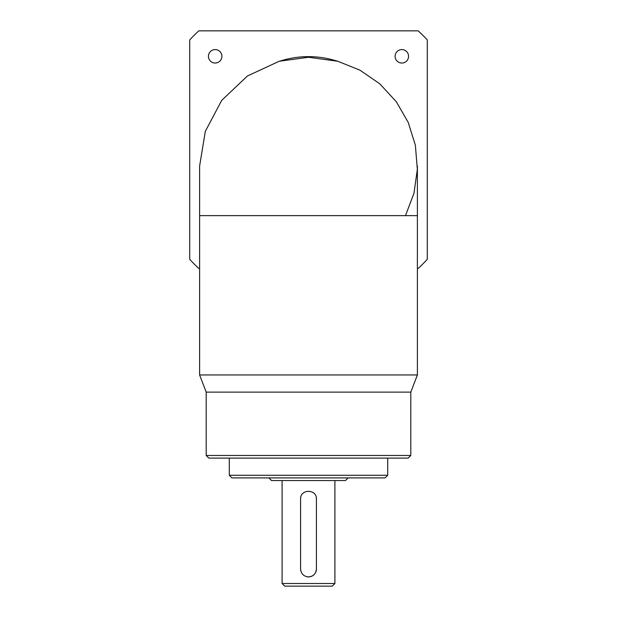 <?xml version="1.0" encoding="UTF-8"?>
<svg xmlns="http://www.w3.org/2000/svg" width="617" height="617" viewBox="0 0 617 617"><rect width="100%" height="100%" fill="white"/><g stroke="black" fill="none" stroke-linecap="round" stroke-linejoin="round"><path stroke-width="0.93" d="M401.837 49.576A6.733 6.733 0 0 0 395.104 56.309A6.733 6.733 0 0 0 401.837 63.042A6.733 6.733 0 0 0 408.562 56.309A6.733 6.733 0 0 0 401.837 49.576M215.163 49.576A6.733 6.733 0 0 0 208.438 56.309A6.733 6.733 0 0 0 215.163 63.042A6.733 6.733 0 0 0 221.896 56.309A6.733 6.733 0 0 0 215.163 49.576M199.607 374.959L417.393 374.959L410.799 392.119L206.201 392.119L199.607 374.959L199.607 166.143L205.314 131.352L221.719 100.355L247.417 75.991L279.216 61.26L283.488 60.065A93.005 93.005 0 0 1 333.512 60.065L337.784 61.26L359.989 70.191L379.794 83.835L396.237 101.643L408.23 122.413L415.372 145.265L417.347 169.39L413.968 193.26L405.492 215.642M279.216 61.26L308.5 57.25L337.784 61.26M306.95 576.756A7.921 7.921 0 0 0 308.5 576.91C313.313 576.448 315.95 573.81 316.421 568.99L316.421 499.037C316.914 488.826 300.093 488.803 300.579 499.037L300.579 568.99C301.05 573.802 303.687 576.448 308.5 576.91A7.921 7.921 0 0 0 316.421 568.99M408.153 458.115L208.847 458.115L206.201 455.477L410.799 455.477L408.153 458.115M385.054 477.913L231.946 477.913L229.3 475.275L387.7 475.275L385.054 477.913M348.096 477.913L345.458 480.558L271.542 480.558L268.904 477.913M332.262 586.15L284.738 586.15L282.1 583.512L334.9 583.512L332.262 586.15M417.393 374.959L417.393 166.143M206.201 392.119L206.201 455.477M410.799 392.119L410.799 455.477M229.3 458.115L229.3 475.275M387.7 458.115L387.7 475.275M282.1 480.558L282.1 583.512M334.9 480.558L334.9 583.512M199.607 268.441L198.805 268.441A161.693 161.693 0 0 1 189.704 259.341L189.704 39.951A161.693 161.693 0 0 1 198.805 30.85L418.195 30.85A161.693 161.693 0 0 1 427.296 39.951L427.296 259.341A161.693 161.693 0 0 1 418.195 268.441L417.393 268.441M316.421 499.037A7.921 7.921 0 0 0 316.266 497.479M300.734 497.472A7.921 7.921 0 0 0 300.579 499.037M300.579 568.99A7.921 7.921 0 0 0 300.734 570.54M199.607 215.642L417.393 215.642"/></g></svg>
